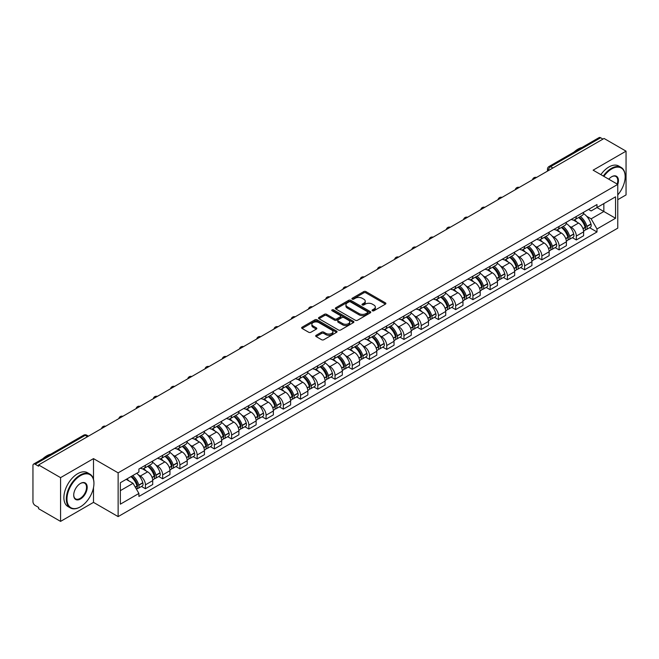 <?xml version="1.0" encoding="UTF-8"?>
<svg xmlns="http://www.w3.org/2000/svg" width="659" height="659" viewBox="0 0 659 659"><rect width="100%" height="100%" fill="white"/><g stroke="black" fill="none" stroke-linecap="round" stroke-linejoin="round"><path stroke-width="0.99" d="M372.401 310.776A1.071 0.618 0 0 0 373.917 310.776L385.441 304.128A1.532 0.881 0 0 0 385.894 303.502A1.532 0.881 0 0 0 385.441 302.876L365.918 291.599A1.532 0.881 0 0 0 363.752 291.599L352.227 298.255A1.071 0.618 0 0 0 351.914 298.692A1.071 0.618 0 0 0 352.227 299.128A1.071 0.618 0 0 0 353.743 299.128L355.234 298.272A4.91 2.834 0 0 1 362.178 298.272L363.809 299.211A4.91 2.834 0 0 1 365.243 301.212A4.91 2.834 0 0 1 363.809 303.214L362.318 304.079A1.071 0.618 0 0 0 361.997 304.516A1.071 0.618 0 0 0 362.318 304.952A1.071 0.618 0 0 0 363.834 304.952L365.325 304.096A4.91 2.834 0 0 1 372.261 304.096L373.892 305.035A4.91 2.834 0 0 1 375.325 307.036A4.91 2.834 0 0 1 373.892 309.038L372.401 309.903A1.071 0.618 0 0 0 372.088 310.34A1.071 0.618 0 0 0 372.401 310.776L372.401 309.903M316.139 335.307A1.532 0.881 0 0 0 315.694 335.933A1.532 0.881 0 0 0 316.139 336.56L321.617 339.723A1.532 0.881 0 0 0 323.783 339.723L336.584 332.334A1.532 0.881 0 0 0 337.037 331.708A1.532 0.881 0 0 0 336.584 331.082L317.061 319.813A1.532 0.881 0 0 0 314.895 319.813L302.094 327.202A1.532 0.881 0 0 0 301.649 327.828A1.532 0.881 0 0 0 302.094 328.454L308.709 332.268A1.532 0.881 0 0 0 310.883 332.268L316.361 329.105A1.532 0.881 0 0 0 316.806 328.479A1.532 0.881 0 0 0 316.361 327.853L313.074 325.958A4.102 2.372 0 0 1 311.872 324.286A4.102 2.372 0 0 1 314.409 322.094A4.102 2.372 0 0 1 318.882 322.613L331.732 330.035A4.102 2.372 0 0 1 332.935 331.708A4.102 2.372 0 0 1 330.398 333.891A4.102 2.372 0 0 1 325.925 333.38L323.783 332.144A1.532 0.881 0 0 0 321.617 332.144L316.139 335.307L316.139 336.56M118.134 472.849L93.496 458.623L60.57 477.635L38.584 464.941L604.064 138.464L626.05 151.158L593.125 170.17L617.763 184.388L118.134 472.849L118.134 516.607L617.763 228.154L617.763 184.388A9.531 5.503 -60 0 0 611.684 176.736L611.684 176.736A9.531 5.503 -60 0 0 608.759 179.199M355.349 320.249A1.532 0.881 0 0 0 357.516 320.249L370.317 312.86A1.532 0.881 0 0 0 370.762 312.234A1.532 0.881 0 0 0 370.317 311.608L350.794 300.339A1.532 0.881 0 0 0 348.619 300.339L335.826 307.728A1.532 0.881 0 0 0 335.373 308.354A1.532 0.881 0 0 0 335.826 308.98L355.349 320.249M332.515 311.007A1.071 0.618 0 0 1 333.602 311.163L333.602 309.887L353.446 321.345A1.532 0.881 0 0 1 353.899 321.971A1.532 0.881 0 0 1 353.446 322.597L340.654 329.986A1.532 0.881 0 0 1 338.479 329.986L318.964 318.717L318.964 317.465A1.532 0.881 0 0 0 318.511 318.091A1.532 0.881 0 0 0 318.964 318.717M318.964 317.465L324.434 314.302A1.532 0.881 0 0 1 326.609 314.302L334.525 318.874A1.532 0.881 0 0 0 336.691 318.874L340.324 316.773A1.532 0.881 0 0 0 340.777 316.147A1.532 0.881 0 0 0 340.324 315.521L332.087 310.76A1.071 0.618 0 0 1 331.765 310.323A1.071 0.618 0 0 1 332.433 309.755A1.071 0.618 0 0 1 333.602 309.887M60.57 477.635L60.57 521.393L38.584 508.699L38.584 507.422L35.158 505.445A3.122 1.804 -120 0 1 32.95 501.623L32.95 465.509A3.122 1.804 -120 0 1 33.601 464.084L83.652 435.187A3.122 1.804 60 0 1 85.209 435.344L35.158 464.241A3.122 1.804 -120 0 0 33.601 464.084M617.763 199.702L626.05 194.916L626.05 151.158M60.57 521.393L93.496 502.38L118.134 516.607M38.584 464.941L38.584 466.218L35.158 464.241M552.909 167.996L550.586 166.661A3.122 1.804 60 0 0 549.021 166.505L599.072 137.607A3.122 1.804 60 0 1 600.637 137.764L550.586 166.661A3.122 1.804 120 0 0 548.379 170.483L548.379 170.615M602.96 139.098L600.637 137.764M576.328 216.482A7.191 4.152 60 0 1 574.846 219.702L582.136 215.493A7.191 4.152 -120 0 0 583.619 212.272M569.409 226.194L571.246 227.256A7.191 4.152 60 0 1 576.328 236.062L583.619 231.853A7.191 4.152 -120 0 0 578.536 223.047L573.322 220.032M583.619 231.853L583.619 235.741L576.328 239.95L572.374 237.668M574.846 219.702A7.191 4.152 60 0 1 571.304 219.381M576.328 236.062L576.328 239.95M559.096 226.432A7.191 4.152 60 0 1 557.605 229.653L564.895 225.444A7.191 4.152 -120 0 0 566.386 222.223M555.142 247.619L559.096 249.901L566.386 245.692L566.386 241.804A7.191 4.152 -120 0 0 561.303 232.998L556.081 229.983M557.605 229.653A7.191 4.152 60 0 1 554.071 229.332M552.176 236.144L554.013 237.207A7.191 4.152 60 0 1 559.096 246.013L559.096 249.901M541.855 236.383A7.191 4.152 60 0 1 540.372 239.604L547.662 235.395A7.191 4.152 -120 0 0 549.153 232.174M537.901 257.57L541.855 259.852L549.153 255.643L549.153 251.754A7.191 4.152 -120 0 0 544.07 242.949L538.848 239.934M540.372 239.604A7.191 4.152 60 0 1 536.83 239.283M534.935 246.104L536.772 247.158A7.191 4.152 60 0 1 541.855 255.964L541.855 259.852M524.622 246.334A7.191 4.152 60 0 1 523.131 249.555L530.429 245.346A7.191 4.152 -120 0 0 531.912 242.125M520.668 267.521L524.622 269.803L531.912 265.593L531.912 261.705A7.191 4.152 -120 0 0 526.829 252.899L521.615 249.893M523.131 249.555A7.191 4.152 60 0 1 519.597 249.234M517.702 256.054L519.539 257.109A7.191 4.152 60 0 1 524.622 265.915L524.622 269.803M507.389 256.285A7.191 4.152 60 0 1 505.898 259.506L513.188 255.297A7.191 4.152 -120 0 0 514.679 252.076M503.435 277.472L507.389 279.754L514.679 275.544L514.679 271.656A7.191 4.152 -120 0 0 509.596 262.85L504.374 259.844M505.898 259.506A7.191 4.152 60 0 1 502.356 259.185M500.461 266.005L502.306 267.06A7.191 4.152 60 0 1 507.389 275.866L507.389 279.754M490.148 266.236A7.191 4.152 60 0 1 488.665 269.457L495.955 265.248A7.191 4.152 -120 0 0 497.438 262.027M486.194 287.423L490.148 289.713L497.438 285.495L497.438 281.607A7.191 4.152 -120 0 0 492.355 272.801L487.141 269.795M488.665 269.457A7.191 4.152 60 0 1 485.123 269.136M483.228 275.956L485.065 277.011A7.191 4.152 60 0 1 490.148 285.817L490.148 289.713M472.915 276.187A7.191 4.152 60 0 1 471.424 279.408L478.714 275.198A7.191 4.152 -120 0 0 480.205 271.978M468.961 297.374L472.915 299.664L480.205 295.446L480.205 291.558A7.191 4.152 -120 0 0 475.123 282.752L469.9 279.745M471.424 279.408A7.191 4.152 60 0 1 467.89 279.087M465.995 285.907L467.832 286.97A7.191 4.152 60 0 1 472.915 295.767L472.915 299.664M455.674 286.138A7.191 4.152 60 0 1 454.191 289.367L461.481 285.149A7.191 4.152 -120 0 0 462.972 281.928M451.72 307.325L455.674 309.615L462.972 305.405L462.972 301.509A7.191 4.152 -120 0 0 457.89 292.703L452.667 289.696M454.191 289.367A7.191 4.152 60 0 1 450.649 289.037M448.754 295.858L450.591 296.921A7.191 4.152 60 0 1 455.674 305.718L455.674 309.615M438.441 296.089A7.191 4.152 60 0 1 436.95 299.318L444.248 295.1A7.191 4.152 -120 0 0 445.731 291.879M434.487 317.276L438.441 319.566L445.731 315.356L445.731 311.46A7.191 4.152 -120 0 0 440.649 302.662L435.434 299.647M436.95 299.318A7.191 4.152 60 0 1 433.416 298.988M431.521 305.809L433.358 306.872A7.191 4.152 60 0 1 438.441 315.669L438.441 319.566M421.208 306.04A7.191 4.152 60 0 1 419.717 309.269L427.007 305.059A7.191 4.152 -120 0 0 428.498 301.83M417.254 327.235L421.208 329.516L428.498 325.307L428.498 321.411A7.191 4.152 -120 0 0 423.416 312.613L418.193 309.598M419.717 309.269A7.191 4.152 60 0 1 416.175 308.939M414.28 315.76L416.126 316.822A7.191 4.152 60 0 1 421.208 325.62L421.208 329.516M403.967 315.99A7.191 4.152 60 0 1 402.484 319.22L409.774 315.01A7.191 4.152 -120 0 0 411.257 311.781M400.013 337.186L403.967 339.467L411.257 335.258L411.257 331.362A7.191 4.152 -120 0 0 406.175 322.564L400.96 319.549M402.484 319.22A7.191 4.152 60 0 1 398.942 318.89M397.048 325.711L398.884 326.773A7.191 4.152 60 0 1 403.967 335.571L403.967 339.467M386.734 325.941A7.191 4.152 60 0 1 385.243 329.171L392.533 324.961A7.191 4.152 -120 0 0 394.024 321.732M382.78 347.136L386.734 349.418L394.024 345.209L394.024 341.313A7.191 4.152 -120 0 0 388.942 332.515L383.719 329.5M385.243 329.171A7.191 4.152 60 0 1 381.709 328.841M379.815 335.662L381.652 336.724A7.191 4.152 60 0 1 386.734 345.522L386.734 349.418M369.493 335.892A7.191 4.152 60 0 1 368.01 339.121L375.3 334.912A7.191 4.152 -120 0 0 376.791 331.683M365.539 357.087L369.493 359.369L376.791 355.16L376.791 351.263A7.191 4.152 -120 0 0 371.709 342.466L366.486 339.451M368.01 339.121A7.191 4.152 60 0 1 364.468 338.792M362.574 345.613L364.411 346.675A7.191 4.152 60 0 1 369.493 355.473L369.493 359.369M352.26 345.843A7.191 4.152 60 0 1 350.769 349.072L358.068 344.863A7.191 4.152 -120 0 0 359.55 341.634M348.306 367.038L352.26 369.32L359.55 365.111L359.55 361.214A7.191 4.152 -120 0 0 354.468 352.417L349.254 349.402M350.769 349.072A7.191 4.152 60 0 1 347.235 348.743M345.341 355.563L347.178 356.626A7.191 4.152 60 0 1 352.26 365.424L352.26 369.32M335.027 355.794A7.191 4.152 60 0 1 333.536 359.023L340.827 354.814A7.191 4.152 -120 0 0 342.318 351.585M331.073 376.989L335.027 379.271L342.318 375.062L342.318 371.165A7.191 4.152 -120 0 0 337.235 362.368L332.012 359.353M333.536 359.023A7.191 4.152 60 0 1 329.994 358.694M328.1 365.514L329.945 366.577A7.191 4.152 60 0 1 335.027 375.375L335.027 379.271M317.786 365.745A7.191 4.152 60 0 1 316.304 368.974L323.594 364.765A7.191 4.152 -120 0 0 325.076 361.536M313.832 386.94L317.786 389.222L325.076 385.013L325.076 381.116A7.191 4.152 -120 0 0 319.994 372.319L314.78 369.304M316.304 368.974A7.191 4.152 60 0 1 312.761 368.645M310.867 375.465L312.704 376.528A7.191 4.152 60 0 1 317.786 385.334L317.786 389.222M300.553 375.696A7.191 4.152 60 0 1 299.062 378.925L306.353 374.716A7.191 4.152 -120 0 0 307.844 371.487M296.599 396.891L300.553 399.173L307.844 394.963L307.844 391.067A7.191 4.152 -120 0 0 302.761 382.269L297.538 379.254M299.062 378.925A7.191 4.152 60 0 1 295.529 378.596M293.634 385.416L295.471 386.479A7.191 4.152 60 0 1 300.553 395.285L300.553 399.173M283.312 385.647A7.191 4.152 60 0 1 281.83 388.876L289.12 384.667A7.191 4.152 -120 0 0 290.611 381.437M279.358 406.842L283.312 409.124L290.611 404.914L290.611 401.018A7.191 4.152 -120 0 0 285.528 392.22L280.306 389.205M281.83 388.876A7.191 4.152 60 0 1 278.287 388.555M276.393 395.367L278.23 396.43A7.191 4.152 60 0 1 283.312 405.236L283.312 409.124M266.079 395.598A7.191 4.152 60 0 1 264.589 398.827L271.887 394.617A7.191 4.152 -120 0 0 273.37 391.388M262.125 416.793L266.079 419.075L273.37 414.865L273.37 410.977A7.191 4.152 -120 0 0 268.287 402.171L263.073 399.156M264.589 398.827A7.191 4.152 60 0 1 261.055 398.506M259.16 405.318L260.997 406.381A7.191 4.152 60 0 1 266.079 415.186L266.079 419.075M248.847 405.549A7.191 4.152 60 0 1 247.356 408.778L254.646 404.568A7.191 4.152 -120 0 0 256.137 401.339M244.893 426.744L248.847 429.025L256.137 424.816L256.137 420.928A7.191 4.152 -120 0 0 251.054 412.122L245.832 409.107M247.356 408.778A7.191 4.152 60 0 1 243.814 408.456M241.919 415.269L243.764 416.331A7.191 4.152 60 0 1 248.847 425.137L248.847 429.025M231.606 415.499A7.191 4.152 60 0 1 230.123 418.729L237.413 414.519A7.191 4.152 -120 0 0 238.896 411.29M227.652 436.695L231.606 438.976L238.896 434.767L238.896 430.879A7.191 4.152 -120 0 0 233.821 422.073L228.599 419.058M230.123 418.729A7.191 4.152 60 0 1 226.581 418.407M224.686 425.22L226.523 426.282A7.191 4.152 60 0 1 231.606 435.088L231.606 438.976M214.373 425.45A7.191 4.152 60 0 1 212.882 428.679L220.172 424.47A7.191 4.152 -120 0 0 221.663 421.241M210.419 446.645L214.373 448.927L221.663 444.718L221.663 440.83A7.191 4.152 -120 0 0 216.58 432.024L211.358 429.009M212.882 428.679A7.191 4.152 60 0 1 209.348 428.358M207.453 435.171L209.29 436.233A7.191 4.152 60 0 1 214.373 445.039L214.373 448.927M197.132 435.401A7.191 4.152 60 0 1 195.649 438.63L202.939 434.421A7.191 4.152 -120 0 0 204.43 431.192M193.178 456.596L197.132 458.878L204.43 454.669L204.43 450.781A7.191 4.152 -120 0 0 199.347 441.975L194.125 438.96M195.649 438.63A7.191 4.152 60 0 1 192.107 438.309M190.212 445.122L192.049 446.184A7.191 4.152 60 0 1 197.132 454.99L197.132 458.878M179.899 445.352A7.191 4.152 60 0 1 178.408 448.581L185.706 444.372A7.191 4.152 -120 0 0 187.189 441.143M175.945 466.547L179.899 468.829L187.189 464.62L187.189 460.732A7.191 4.152 -120 0 0 182.106 451.926L176.892 448.911M178.408 448.581A7.191 4.152 60 0 1 174.874 448.26M172.979 455.072L174.816 456.135A7.191 4.152 60 0 1 179.899 464.941L179.899 468.829M162.666 455.303A7.191 4.152 60 0 1 161.175 458.532L168.465 454.323A7.191 4.152 -120 0 0 169.956 451.094M158.712 476.498L162.666 478.78L169.956 474.571L169.956 470.683A7.191 4.152 -120 0 0 164.874 461.877L159.651 458.862M161.175 458.532A7.191 4.152 60 0 1 157.633 458.211M155.738 465.023L157.583 466.086A7.191 4.152 60 0 1 162.666 474.892L162.666 478.78M145.425 465.254A7.191 4.152 60 0 1 143.942 468.483L151.232 464.274A7.191 4.152 -120 0 0 152.715 461.045M141.471 486.449L145.425 488.731L152.715 484.522L152.715 480.633A7.191 4.152 -120 0 0 147.641 471.828L142.418 468.813M143.942 468.483A7.191 4.152 60 0 1 140.4 468.162M138.505 474.974L140.342 476.037A7.191 4.152 60 0 1 145.425 484.843L145.425 488.731M588.536 209.43L591.139 210.929L615.555 196.827L603.842 203.59L603.842 211.506L591.139 218.837L586.642 216.243M120.35 490.65L133.052 483.311L138.909 493.451L120.35 504.168L120.35 482.734L138.909 472.017L138.909 469.019L596.988 204.545L596.988 207.544L615.555 218.261L596.988 228.978L591.139 218.837M615.555 196.827L615.555 218.261M138.909 493.451L138.909 496.449L596.988 231.976L596.988 228.978M93.496 458.623L93.496 479.307M93.496 487.644L93.496 502.38M133.052 483.311L126.198 479.357M589.616 227.717L596.988 231.976M372.829 310.933L373.892 310.315A4.91 2.834 0 0 0 375.325 308.313L375.325 307.036M365.243 301.212L365.243 302.489A4.91 2.834 0 0 1 363.809 304.491L362.747 305.109M385.441 302.876L385.441 304.128L365.918 292.876A1.532 0.881 0 0 0 363.752 292.876L352.656 299.285M370.292 312.868L350.794 301.616A1.532 0.881 0 0 0 348.619 301.616L335.843 308.989L335.826 307.728M367.598 312.671A1.071 0.618 0 0 0 367.92 312.234A1.071 0.618 0 0 0 367.598 311.798L350.464 301.904A1.071 0.618 0 0 0 348.949 301.904L347.375 302.81A4.91 2.834 0 0 0 345.934 304.812A4.91 2.834 0 0 0 347.375 306.814L359.089 313.577A4.91 2.834 0 0 0 366.025 313.577L367.598 312.671L367.598 313.948A1.071 0.618 0 0 0 367.92 313.511L367.92 312.234M345.934 304.812L345.934 306.089A4.91 2.834 0 0 0 347.375 308.091L347.375 306.814M367.598 313.948L366.025 314.854A4.91 2.834 0 0 1 359.089 314.854L347.375 308.091M318.981 318.725L324.434 315.579L324.434 314.302M340.777 316.147L340.777 317.424A1.532 0.881 0 0 1 340.324 318.05L336.691 320.142A1.532 0.881 0 0 1 334.525 320.142L326.609 315.579A1.532 0.881 0 0 0 324.434 315.579M333.602 311.163L353.43 322.605M342.738 323.61A4.102 2.372 0 0 0 347.211 324.129A4.102 2.372 0 0 0 349.74 321.938A4.102 2.372 0 0 0 348.545 320.266L344.014 317.646A1.532 0.881 0 0 0 341.848 317.646L338.207 319.747A1.532 0.881 0 0 0 337.762 320.373A1.532 0.881 0 0 0 338.207 320.999L342.738 323.61L342.738 324.887A4.102 2.372 0 0 0 347.211 325.406A4.102 2.372 0 0 0 349.74 323.215L349.74 321.938M337.762 320.373L337.762 321.65A1.532 0.881 0 0 0 338.207 322.276L338.207 320.999M342.738 324.887L338.207 322.276M332.935 331.708L332.935 332.984A4.102 2.372 0 0 1 330.398 335.167A4.102 2.372 0 0 1 325.925 334.657L323.783 333.421A1.532 0.881 0 0 0 321.617 333.421L316.163 336.568M311.872 324.286L311.872 325.562A4.102 2.372 0 0 0 313.074 327.235L313.074 325.958M316.336 329.121L313.074 327.235M336.584 331.082L336.584 332.334L317.061 321.09A1.532 0.881 0 0 0 314.895 321.09L302.119 328.462L302.094 327.202M579.047 217.281A9.844 5.684 60 0 1 579.096 217.305A9.844 5.684 60 0 1 585.571 226.144L585.629 226.342A1.911 1.104 60 0 1 585.324 227.849A1.911 1.104 60 0 1 585.283 227.874M578.61 217.528A11.878 6.854 60 0 1 585.134 227.322L585.2 227.528A3.946 2.282 60 0 1 584.574 230.625L583.594 231.194M585.25 229.752A3.946 2.282 -120 0 0 586.337 229.604A3.946 2.282 -120 0 0 586.963 226.507L586.905 226.309A11.878 6.854 -120 0 0 580.381 216.506M583.47 213.532A11.878 6.854 60 0 1 590.942 223.978L590.999 224.184A3.946 2.282 60 0 1 590.373 227.281L586.337 229.604M574.566 219.842A11.878 6.854 60 0 1 577.045 222.182M582.82 222.198L584.327 223.072M561.806 227.231A9.844 5.684 60 0 1 561.855 227.256A9.844 5.684 60 0 1 568.33 236.095L568.396 236.293A1.911 1.104 60 0 1 568.091 237.8A1.911 1.104 60 0 1 568.05 237.825M561.377 227.479A11.878 6.854 60 0 1 567.901 237.281L567.959 237.479A3.946 2.282 60 0 1 567.333 240.576L566.353 241.145M568.009 239.703A3.946 2.282 -120 0 0 569.104 239.555A3.946 2.282 -120 0 0 569.73 236.457L569.673 236.26A11.878 6.854 -120 0 0 563.14 226.457M566.238 223.483A11.878 6.854 60 0 1 573.701 233.929L573.758 234.134A3.946 2.282 60 0 1 573.141 237.232L569.104 239.555M557.325 229.793A11.878 6.854 60 0 1 559.804 232.133M565.579 232.149L567.094 233.022M544.573 237.182A9.844 5.684 60 0 1 544.622 237.207A9.844 5.684 60 0 1 551.097 246.046L551.155 246.244A1.911 1.104 60 0 1 550.85 247.751A1.911 1.104 60 0 1 550.809 247.776M544.136 237.429A11.878 6.854 60 0 1 550.669 247.232L550.726 247.43A3.946 2.282 60 0 1 550.1 250.527L549.12 251.095M550.776 249.654A3.946 2.282 -120 0 0 551.871 249.506A3.946 2.282 -120 0 0 552.489 246.408L552.431 246.211A11.878 6.854 -120 0 0 545.907 236.408M549.005 233.434A11.878 6.854 60 0 1 556.468 243.879L556.525 244.085A3.946 2.282 60 0 1 555.899 247.183L551.871 249.506M540.092 239.744A11.878 6.854 60 0 1 542.571 242.084M548.346 242.1L549.861 242.973M527.332 247.133A9.844 5.684 60 0 1 527.381 247.158A9.844 5.684 60 0 1 533.864 255.997L533.922 256.203A1.911 1.104 60 0 1 533.617 257.702A1.911 1.104 60 0 1 533.576 257.727M526.903 247.38A11.878 6.854 60 0 1 533.428 257.183L533.485 257.381A3.946 2.282 60 0 1 532.867 260.478L531.887 261.046M533.543 259.605A3.946 2.282 -120 0 0 534.63 259.465A3.946 2.282 -120 0 0 535.256 256.359L535.199 256.162A11.878 6.854 -120 0 0 528.675 246.359M531.764 243.385A11.878 6.854 60 0 1 539.227 253.83L539.293 254.036A3.946 2.282 60 0 1 538.667 257.134L534.63 259.465M522.851 249.695A11.878 6.854 60 0 1 525.33 252.035M531.105 252.051L532.62 252.924M510.099 257.084A9.844 5.684 60 0 1 510.148 257.109A9.844 5.684 60 0 1 516.623 265.948L516.681 266.154A1.911 1.104 60 0 1 516.384 267.653A1.911 1.104 60 0 1 516.335 267.678M509.671 257.331A11.878 6.854 60 0 1 516.195 267.134L516.252 267.332A3.946 2.282 60 0 1 515.626 270.429L514.646 270.997M516.302 269.564A3.946 2.282 -120 0 0 517.397 269.416A3.946 2.282 -120 0 0 518.023 266.31L517.966 266.112A11.878 6.854 -120 0 0 511.433 256.31M514.531 253.336A11.878 6.854 60 0 1 521.994 263.781L522.052 263.987A3.946 2.282 60 0 1 521.426 267.084L517.397 269.416M505.618 259.646A11.878 6.854 60 0 1 508.097 261.985M513.872 262.002L515.387 262.875M492.866 267.035A9.844 5.684 60 0 1 492.916 267.06A9.844 5.684 60 0 1 499.39 275.899L499.448 276.105A1.911 1.104 60 0 1 499.143 277.604A1.911 1.104 60 0 1 499.102 277.628M492.43 267.282A11.878 6.854 60 0 1 498.962 277.085L499.02 277.282A3.946 2.282 60 0 1 498.393 280.38L497.413 280.948M499.069 279.515A3.946 2.282 -120 0 0 500.156 279.367A3.946 2.282 -120 0 0 500.782 276.269L500.725 276.063A11.878 6.854 -120 0 0 494.201 266.261M497.29 263.287A11.878 6.854 60 0 1 504.761 273.732L504.819 273.938A3.946 2.282 60 0 1 504.193 277.035L500.156 279.367M488.385 269.597A11.878 6.854 60 0 1 490.864 271.936M496.639 271.953L498.146 272.834M617.763 194.907A19.062 11.005 120 0 0 625.169 176.736A19.062 11.005 120 0 0 611.684 168.951A19.062 11.005 120 0 0 603.858 176.365M603.29 176.035A19.531 11.277 -60 0 1 611.354 168.383A19.531 11.277 -60 0 1 621.124 167.411A19.531 11.277 -60 0 1 625.169 176.357A19.531 11.277 -60 0 1 625.169 176.546M617.178 184.05A9.061 5.231 120 0 0 615.885 176.48A9.061 5.231 120 0 0 611.519 176.834M574.038 152.064A19.531 11.277 -60 0 1 577.984 149.115A19.531 11.277 -60 0 1 581.938 147.501M600.86 174.635A19.531 11.277 -60 0 1 608.924 166.974A19.531 11.277 -60 0 1 618.694 166.01L621.124 167.411M80.126 506.977L80.464 506.787A19.062 11.005 120 0 0 93.94 483.434A19.062 11.005 120 0 0 80.464 475.658A19.062 11.005 120 0 0 66.979 499.003A19.062 11.005 120 0 0 80.464 506.787L80.126 506.977A19.531 11.277 -60 0 1 70.365 507.941A19.531 11.277 -60 0 1 67.366 492.289A19.531 11.277 -60 0 1 80.126 475.081A19.531 11.277 -60 0 1 89.896 474.118A19.531 11.277 -60 0 1 93.94 483.055A19.531 11.277 -60 0 1 93.94 483.245M80.456 483.434L80.464 483.434A9.531 5.503 -60 0 1 87.202 487.331A9.531 5.503 -60 0 1 80.464 499.003A9.531 5.503 -60 0 1 73.717 495.115A9.531 5.503 -60 0 1 80.456 483.434A9.531 5.503 -60 0 1 80.464 483.434M73.726 494.917A9.061 5.231 120 0 0 75.596 498.879A9.061 5.231 120 0 0 80.126 498.426A9.061 5.231 120 0 0 86.049 490.444A9.061 5.231 120 0 0 84.657 483.179A9.061 5.231 120 0 0 80.291 483.541M42.81 458.763A19.531 11.277 -60 0 1 46.764 455.814A19.531 11.277 -60 0 1 50.71 454.199M70.365 507.941L67.935 506.54A19.531 11.277 -60 0 1 64.936 490.889A19.531 11.277 -60 0 1 77.696 473.681A19.531 11.277 -60 0 1 87.466 472.709L89.896 474.118M475.625 276.986A9.844 5.684 60 0 1 475.674 277.011A9.844 5.684 60 0 1 482.149 285.849L482.215 286.055A1.911 1.104 60 0 1 481.91 287.555A1.911 1.104 60 0 1 481.869 287.579M475.197 277.233A11.878 6.854 60 0 1 481.721 287.036L481.778 287.233A3.946 2.282 60 0 1 481.152 290.339L480.172 290.899M481.828 289.466A3.946 2.282 -120 0 0 482.923 289.317A3.946 2.282 -120 0 0 483.549 286.22L483.492 286.014A11.878 6.854 -120 0 0 476.959 276.212M480.057 273.238A11.878 6.854 60 0 1 487.52 283.683L487.578 283.889A3.946 2.282 60 0 1 486.96 286.986L482.923 289.317M471.144 279.548A11.878 6.854 60 0 1 473.623 281.887M479.398 281.904L480.913 282.785M458.392 286.937A9.844 5.684 60 0 1 458.442 286.97A9.844 5.684 60 0 1 464.916 295.8L464.974 296.006A1.911 1.104 60 0 1 464.669 297.506A1.911 1.104 60 0 1 464.628 297.53M457.956 287.184A11.878 6.854 60 0 1 464.488 296.987L464.546 297.184A3.946 2.282 60 0 1 463.92 300.29L462.939 300.85M464.595 299.417A3.946 2.282 -120 0 0 465.691 299.268A3.946 2.282 -120 0 0 466.308 296.171L466.251 295.965A11.878 6.854 -120 0 0 459.727 286.163M462.824 283.189A11.878 6.854 60 0 1 470.287 293.634L470.345 293.84A3.946 2.282 60 0 1 469.719 296.937L465.691 299.268M453.911 289.499A11.878 6.854 60 0 1 456.39 291.838M462.165 291.855L463.681 292.736M441.151 296.888A9.844 5.684 60 0 1 441.201 296.921A9.844 5.684 60 0 1 447.683 305.751L447.741 305.957A1.911 1.104 60 0 1 447.436 307.456A1.911 1.104 60 0 1 447.395 307.481M440.723 297.135A11.878 6.854 60 0 1 447.247 306.937L447.304 307.143A3.946 2.282 60 0 1 446.687 310.241L445.706 310.801M447.362 309.368A3.946 2.282 -120 0 0 448.449 309.219A3.946 2.282 -120 0 0 449.076 306.122L449.018 305.916A11.878 6.854 -120 0 0 442.494 296.113M445.583 293.14A11.878 6.854 60 0 1 453.046 303.585L453.112 303.791A3.946 2.282 60 0 1 452.486 306.888L448.449 309.219M436.67 299.45A11.878 6.854 60 0 1 439.149 301.797M444.924 301.814L446.44 302.687M423.918 306.839A9.844 5.684 60 0 1 423.968 306.872A9.844 5.684 60 0 1 430.442 315.702L430.5 315.908A1.911 1.104 60 0 1 430.203 317.407A1.911 1.104 60 0 1 430.154 317.432M423.49 307.086A11.878 6.854 60 0 1 430.014 316.888L430.072 317.094A3.946 2.282 60 0 1 429.446 320.192L428.465 320.752M430.121 319.318A3.946 2.282 -120 0 0 431.217 319.17A3.946 2.282 -120 0 0 431.843 316.073L431.785 315.867A11.878 6.854 -120 0 0 425.253 306.064M428.35 303.091A11.878 6.854 60 0 1 435.813 313.536L435.871 313.742A3.946 2.282 60 0 1 435.245 316.839L431.217 319.17M419.437 309.401A11.878 6.854 60 0 1 421.917 311.748M427.691 311.765L429.207 312.638M406.685 316.79A9.844 5.684 60 0 1 406.735 316.822A9.844 5.684 60 0 1 413.209 325.653L413.267 325.859A1.911 1.104 60 0 1 412.962 327.358A1.911 1.104 60 0 1 412.921 327.383M406.249 317.037A11.878 6.854 60 0 1 412.781 326.839L412.839 327.045A3.946 2.282 60 0 1 412.213 330.143L411.232 330.703M412.888 329.269A3.946 2.282 -120 0 0 413.976 329.121A3.946 2.282 -120 0 0 414.602 326.024L414.544 325.818A11.878 6.854 -120 0 0 408.02 316.015M411.109 313.041A11.878 6.854 60 0 1 418.58 323.487L418.638 323.693A3.946 2.282 60 0 1 418.012 326.79L413.976 329.121M402.204 319.351A11.878 6.854 60 0 1 404.684 321.699M410.458 321.716L411.966 322.589M389.444 326.74A9.844 5.684 60 0 1 389.494 326.773A9.844 5.684 60 0 1 395.968 335.604L396.034 335.81A1.911 1.104 60 0 1 395.729 337.309A1.911 1.104 60 0 1 395.688 337.334M389.016 326.988A11.878 6.854 60 0 1 395.54 336.79L395.598 336.996A3.946 2.282 60 0 1 394.972 340.093L393.991 340.654M395.647 339.22A3.946 2.282 -120 0 0 396.743 339.072A3.946 2.282 -120 0 0 397.369 335.975L397.311 335.769A11.878 6.854 -120 0 0 390.779 325.966M393.876 322.992A11.878 6.854 60 0 1 401.339 333.438L401.397 333.643A3.946 2.282 60 0 1 400.779 336.741L396.743 339.072M384.963 329.302A11.878 6.854 60 0 1 387.443 331.65M393.217 331.666L394.733 332.54M372.211 336.691A9.844 5.684 60 0 1 372.261 336.724A9.844 5.684 60 0 1 378.736 345.555L378.793 345.761A1.911 1.104 60 0 1 378.488 347.26A1.911 1.104 60 0 1 378.447 347.285M371.775 336.938A11.878 6.854 60 0 1 378.307 346.741L378.365 346.947A3.946 2.282 60 0 1 377.739 350.044L376.759 350.604M378.414 349.171A3.946 2.282 -120 0 0 379.51 349.023A3.946 2.282 -120 0 0 380.128 345.926L380.07 345.72A11.878 6.854 -120 0 0 373.546 335.925M376.643 332.943A11.878 6.854 60 0 1 384.106 343.388L384.164 343.594A3.946 2.282 60 0 1 383.538 346.692L379.51 349.023M367.73 339.253A11.878 6.854 60 0 1 370.21 341.601M375.984 341.617L377.5 342.491M354.97 346.642A9.844 5.684 60 0 1 355.02 346.675A9.844 5.684 60 0 1 361.503 355.506L361.56 355.712A1.911 1.104 60 0 1 361.256 357.211A1.911 1.104 60 0 1 361.214 357.236M354.542 346.889A11.878 6.854 60 0 1 361.066 356.692L361.124 356.898A3.946 2.282 60 0 1 360.506 359.995L359.526 360.564M361.181 359.122A3.946 2.282 -120 0 0 362.269 358.974A3.946 2.282 -120 0 0 362.895 355.876L362.837 355.671A11.878 6.854 -120 0 0 356.313 345.876M359.402 342.894A11.878 6.854 60 0 1 366.865 353.339L366.931 353.545A3.946 2.282 60 0 1 366.305 356.643L362.269 358.974M350.489 349.212A11.878 6.854 60 0 1 352.969 351.552M358.743 351.568L360.259 352.441M337.738 356.593A9.844 5.684 60 0 1 337.787 356.626A9.844 5.684 60 0 1 344.262 365.457L344.319 365.663A1.911 1.104 60 0 1 344.023 367.162A1.911 1.104 60 0 1 343.973 367.187M337.309 356.849A11.878 6.854 60 0 1 343.833 366.643L343.891 366.849A3.946 2.282 60 0 1 343.265 369.946L342.285 370.515M343.94 369.073A3.946 2.282 -120 0 0 345.036 368.925A3.946 2.282 -120 0 0 345.662 365.827L345.604 365.621A11.878 6.854 -120 0 0 339.072 355.827M342.169 352.845A11.878 6.854 60 0 1 349.632 363.29L349.69 363.496A3.946 2.282 60 0 1 349.064 366.593L345.036 368.925M333.256 359.163A11.878 6.854 60 0 1 335.736 361.503M341.51 361.519L343.026 362.392M320.505 366.544A9.844 5.684 60 0 1 320.554 366.577A9.844 5.684 60 0 1 327.029 375.408L327.086 375.614A1.911 1.104 60 0 1 326.782 377.113A1.911 1.104 60 0 1 326.74 377.137M320.068 366.799A11.878 6.854 60 0 1 326.6 376.594L326.658 376.8A3.946 2.282 60 0 1 326.032 379.897L325.052 380.465M326.707 379.024A3.946 2.282 -120 0 0 327.803 378.876A3.946 2.282 -120 0 0 328.421 375.778L328.363 375.572A11.878 6.854 -120 0 0 321.839 365.778M324.928 362.796A11.878 6.854 60 0 1 332.4 373.241L332.457 373.447A3.946 2.282 60 0 1 331.831 376.544L327.803 378.876M316.023 369.114A11.878 6.854 60 0 1 318.503 371.454M324.277 371.47L325.785 372.343M303.264 376.495A9.844 5.684 60 0 1 303.313 376.528A9.844 5.684 60 0 1 309.788 385.358L309.854 385.564A1.911 1.104 60 0 1 309.549 387.064A1.911 1.104 60 0 1 309.508 387.088M302.835 376.75A11.878 6.854 60 0 1 309.359 386.545L309.417 386.751A3.946 2.282 60 0 1 308.791 389.848L307.811 390.416M309.466 388.975A3.946 2.282 -120 0 0 310.562 388.826A3.946 2.282 -120 0 0 311.188 385.729L311.13 385.523A11.878 6.854 -120 0 0 304.598 375.729M307.695 372.747A11.878 6.854 60 0 1 315.159 383.192L315.216 383.398A3.946 2.282 60 0 1 314.598 386.495L310.562 388.826M298.782 379.065A11.878 6.854 60 0 1 301.262 381.404M307.036 381.421L308.552 382.294M286.031 386.446A9.844 5.684 60 0 1 286.08 386.479A9.844 5.684 60 0 1 292.555 395.309L292.612 395.515A1.911 1.104 60 0 1 292.308 397.015A1.911 1.104 60 0 1 292.267 397.039M285.594 386.701A11.878 6.854 60 0 1 292.126 396.496L292.184 396.702A3.946 2.282 60 0 1 291.558 399.799L290.578 400.367M292.234 398.926A3.946 2.282 -120 0 0 293.329 398.777A3.946 2.282 -120 0 0 293.947 395.68L293.889 395.474A11.878 6.854 -120 0 0 287.365 385.68M290.462 382.698A11.878 6.854 60 0 1 297.926 393.151L297.983 393.349A3.946 2.282 60 0 1 297.357 396.446L293.329 398.777M281.55 389.016A11.878 6.854 60 0 1 284.029 391.355M289.803 391.372L291.319 392.245M268.79 396.397A9.844 5.684 60 0 1 268.839 396.43A9.844 5.684 60 0 1 275.322 405.26L275.38 405.466A1.911 1.104 60 0 1 275.075 406.965A1.911 1.104 60 0 1 275.034 406.99M268.361 396.652A11.878 6.854 60 0 1 274.885 406.446L274.943 406.652A3.946 2.282 60 0 1 274.325 409.75L273.345 410.318M275.001 408.877A3.946 2.282 -120 0 0 276.088 408.728A3.946 2.282 -120 0 0 276.714 405.631L276.656 405.425A11.878 6.854 -120 0 0 270.132 395.631M273.221 392.649A11.878 6.854 60 0 1 280.685 403.102L280.75 403.3A3.946 2.282 60 0 1 280.124 406.397L276.088 408.728M264.308 398.967A11.878 6.854 60 0 1 266.788 401.306M272.562 401.323L274.078 402.196M251.557 406.356A9.844 5.684 60 0 1 251.606 406.381A9.844 5.684 60 0 1 258.081 415.211L258.139 415.417A1.911 1.104 60 0 1 257.842 416.925A1.911 1.104 60 0 1 257.793 416.941M251.128 406.603A11.878 6.854 60 0 1 257.653 416.397L257.71 416.603A3.946 2.282 60 0 1 257.084 419.701L256.104 420.269M257.76 418.827A3.946 2.282 -120 0 0 258.855 418.679A3.946 2.282 -120 0 0 259.481 415.582L259.424 415.376A11.878 6.854 -120 0 0 252.891 405.582M255.989 402.6A11.878 6.854 60 0 1 263.452 413.053L263.509 413.251A3.946 2.282 60 0 1 262.883 416.348L258.855 418.679M247.076 408.918A11.878 6.854 60 0 1 249.555 411.257M255.33 411.274L256.845 412.147M234.324 416.307A9.844 5.684 60 0 1 234.373 416.331A9.844 5.684 60 0 1 240.848 425.162L240.906 425.368A1.911 1.104 60 0 1 240.601 426.875A1.911 1.104 60 0 1 240.56 426.892M233.887 416.554A11.878 6.854 60 0 1 240.42 426.348L240.477 426.554A3.946 2.282 60 0 1 239.851 429.652L238.871 430.22M240.527 428.778A3.946 2.282 -120 0 0 241.622 428.63A3.946 2.282 -120 0 0 242.24 425.533L242.183 425.327A11.878 6.854 -120 0 0 235.658 415.532M238.747 412.55A11.878 6.854 60 0 1 246.219 423.004L246.277 423.202A3.946 2.282 60 0 1 245.65 426.299L241.622 428.63M229.843 418.869A11.878 6.854 60 0 1 232.322 421.208M238.097 421.225L239.604 422.098M217.083 426.258A9.844 5.684 60 0 1 217.132 426.282A9.844 5.684 60 0 1 223.607 435.113L223.673 435.319A1.911 1.104 60 0 1 223.368 436.826A1.911 1.104 60 0 1 223.327 436.843M216.654 426.505A11.878 6.854 60 0 1 223.179 436.299L223.236 436.505A3.946 2.282 60 0 1 222.61 439.602L221.63 440.171M223.286 438.729A3.946 2.282 -120 0 0 224.381 438.581A3.946 2.282 -120 0 0 225.007 435.484L224.95 435.278A11.878 6.854 -120 0 0 218.417 425.483M221.515 422.501A11.878 6.854 60 0 1 228.978 432.955L229.035 433.152A3.946 2.282 60 0 1 228.418 436.258L224.381 438.581M212.602 428.82A11.878 6.854 60 0 1 215.081 431.159M220.856 431.175L222.371 432.049M199.85 436.209A9.844 5.684 60 0 1 199.899 436.233A9.844 5.684 60 0 1 206.374 445.064L206.432 445.27A1.911 1.104 60 0 1 206.127 446.777A1.911 1.104 60 0 1 206.086 446.794M199.413 436.456A11.878 6.854 60 0 1 205.946 446.25L206.003 446.456A3.946 2.282 60 0 1 205.377 449.553L204.397 450.122M206.053 448.68A3.946 2.282 -120 0 0 207.148 448.532A3.946 2.282 -120 0 0 207.766 445.435L207.709 445.229A11.878 6.854 -120 0 0 201.184 435.434M204.282 432.452A11.878 6.854 60 0 1 211.745 442.906L211.803 443.103A3.946 2.282 60 0 1 211.177 446.209L207.148 448.532M195.369 438.77A11.878 6.854 60 0 1 197.848 441.11M203.623 441.126L205.138 442M182.609 446.159A9.844 5.684 60 0 1 182.658 446.184A9.844 5.684 60 0 1 189.141 455.015L189.199 455.221A1.911 1.104 60 0 1 188.894 456.728A1.911 1.104 60 0 1 188.853 456.745M182.181 446.407A11.878 6.854 60 0 1 188.705 456.201L188.762 456.407A3.946 2.282 60 0 1 188.144 459.504L187.164 460.073M188.82 458.631A3.946 2.282 -120 0 0 189.907 458.483A3.946 2.282 -120 0 0 190.533 455.385L190.476 455.18A11.878 6.854 -120 0 0 183.952 445.385M187.041 442.411A11.878 6.854 60 0 1 194.504 452.857L194.57 453.062A3.946 2.282 60 0 1 193.944 456.16L189.907 458.483M178.128 448.721A11.878 6.854 60 0 1 180.607 451.061M186.382 451.077L187.897 451.95M165.376 456.11A9.844 5.684 60 0 1 165.425 456.135A9.844 5.684 60 0 1 171.9 464.966L171.958 465.172A1.911 1.104 60 0 1 171.661 466.679A1.911 1.104 60 0 1 171.612 466.696M164.948 456.358A11.878 6.854 60 0 1 171.472 466.152L171.529 466.358A3.946 2.282 60 0 1 170.903 469.455L169.923 470.024M171.579 468.582A3.946 2.282 -120 0 0 172.674 468.434A3.946 2.282 -120 0 0 173.301 465.336L173.243 465.13A11.878 6.854 -120 0 0 166.711 455.336M169.808 452.362A11.878 6.854 60 0 1 177.271 462.807L177.329 463.013A3.946 2.282 60 0 1 176.703 466.111L172.674 468.434M160.895 458.672A11.878 6.854 60 0 1 163.374 461.012M169.149 461.028L170.665 461.901M148.143 466.061A9.844 5.684 60 0 1 148.193 466.086A9.844 5.684 60 0 1 154.667 474.925L154.725 475.123A1.911 1.104 60 0 1 154.42 476.63A1.911 1.104 60 0 1 154.379 476.655M147.707 466.308A11.878 6.854 60 0 1 154.239 476.103L154.297 476.309A3.946 2.282 60 0 1 153.671 479.406L152.69 479.974M154.346 478.533A3.946 2.282 -120 0 0 155.442 478.385A3.946 2.282 -120 0 0 156.059 475.287L156.002 475.081A11.878 6.854 -120 0 0 149.478 465.287M152.567 462.313A11.878 6.854 60 0 1 160.038 472.758L160.096 472.964A3.946 2.282 60 0 1 159.47 476.062L155.442 478.385M143.662 468.623A11.878 6.854 60 0 1 146.141 470.963M151.916 470.979L153.423 471.852M131.429 476.333A9.844 5.684 60 0 1 137.426 484.876L137.492 485.073A1.911 1.104 60 0 1 137.187 486.581A1.911 1.104 60 0 1 137.146 486.606M130.935 476.622A11.878 6.854 60 0 1 136.998 486.054L137.056 486.26A3.946 2.282 60 0 1 136.512 489.308M137.105 488.484A3.946 2.282 -120 0 0 138.201 488.335A3.946 2.282 -120 0 0 138.827 485.238L138.769 485.04A11.878 6.854 -120 0 0 132.706 475.6M136.734 473.277A11.878 6.854 60 0 1 142.797 482.709L142.855 482.915A3.946 2.282 60 0 1 142.237 486.012L138.201 488.335M126.899 478.953A11.878 6.854 60 0 1 128.9 480.913M134.675 480.93L136.191 481.803M548.486 170.549L548.379 170.483A3.122 1.804 0 0 1 547.464 169.206L547.464 171.142M162.666 474.892L169.956 470.683M179.899 464.941L187.189 460.732M197.132 454.99L204.43 450.781M214.373 445.039L221.663 440.83M231.606 435.088L238.896 430.879M248.847 425.137L256.137 420.928M266.079 415.186L273.37 410.977M283.312 405.236L290.611 401.018M300.553 395.285L307.844 391.067M317.786 385.334L325.076 381.116M335.027 375.375L342.318 371.165M352.26 365.424L359.55 361.214M369.493 355.473L376.791 351.263M386.734 345.522L394.024 341.313M403.967 335.571L411.257 331.362M421.208 325.62L428.498 321.411M438.441 315.669L445.731 311.46M455.674 305.718L462.972 301.509M472.915 295.767L480.205 291.558M490.148 285.817L497.438 281.607M507.389 275.866L514.679 271.656M524.622 265.915L531.912 261.705M541.855 255.964L549.153 251.754M559.096 246.013L566.386 241.804M145.425 484.843L152.715 480.633M140.342 476.037L147.641 471.828M157.583 466.086L164.874 461.877M174.816 456.135L182.106 451.926M192.049 446.184L199.347 441.975M209.29 436.233L216.58 432.024M226.523 426.282L233.821 422.073M243.764 416.331L251.054 412.122M260.997 406.381L268.287 402.171M278.23 396.43L285.528 392.22M295.471 386.479L302.761 382.269M312.704 376.528L319.994 372.319M329.945 366.577L337.235 362.368M347.178 356.626L354.468 352.417M364.411 346.675L371.709 342.466M381.652 336.724L388.942 332.515M398.884 326.773L406.175 322.564M416.126 316.822L423.416 312.613M433.358 306.872L440.649 302.662M450.591 296.921L457.89 292.703M467.832 286.97L475.123 282.752M485.065 277.011L492.355 272.801M502.306 267.06L509.596 262.85M519.539 257.109L526.829 252.899M536.772 247.158L544.07 242.949M554.013 237.207L561.303 232.998M571.246 227.256L578.536 223.047M536.253 177.617A3.122 1.804 120 0 0 534.869 178.408M519.012 187.568A3.122 1.804 120 0 0 517.636 188.359M501.779 197.519A3.122 1.804 120 0 0 500.395 198.31M484.538 207.47A3.122 1.804 120 0 0 483.162 208.269M467.305 217.421A3.122 1.804 120 0 0 465.929 218.22M450.072 227.371A3.122 1.804 120 0 0 448.688 228.171M432.831 237.322A3.122 1.804 120 0 0 431.456 238.121M415.598 247.273A3.122 1.804 120 0 0 414.214 248.072M398.357 257.224A3.122 1.804 120 0 0 396.982 258.023M381.124 267.175A3.122 1.804 120 0 0 379.749 267.974M363.892 277.126A3.122 1.804 120 0 0 362.508 277.925M346.65 287.077A3.122 1.804 120 0 0 345.275 287.876M329.418 297.028A3.122 1.804 120 0 0 328.034 297.827M312.177 306.979A3.122 1.804 120 0 0 310.801 307.778M294.944 316.93A3.122 1.804 120 0 0 293.568 317.729M277.711 326.88A3.122 1.804 120 0 0 276.327 327.68M260.47 336.831A3.122 1.804 120 0 0 259.094 337.63M243.237 346.782A3.122 1.804 120 0 0 241.853 347.581M225.996 356.733A3.122 1.804 120 0 0 224.62 357.532M208.763 366.684A3.122 1.804 120 0 0 207.387 367.483M191.53 376.635A3.122 1.804 120 0 0 190.146 377.434M174.289 386.586A3.122 1.804 120 0 0 172.913 387.385M157.056 396.537A3.122 1.804 120 0 0 155.672 397.336M139.815 406.496A3.122 1.804 120 0 0 138.439 407.287M122.582 416.447A3.122 1.804 120 0 0 121.207 417.238M105.349 426.398A3.122 1.804 120 0 0 103.965 427.189M87.532 436.678L85.209 435.344A3.122 1.804 120 0 1 86.774 435.187A3.122 3.122 0 0 0 83.652 435.187M373.892 310.315L373.892 309.038M362.318 304.952L362.318 304.079M363.809 304.491L363.809 303.214M352.227 299.128L352.227 298.255M363.752 292.876L363.752 291.599M365.918 292.876L365.918 291.599M348.619 301.616L348.619 300.339M350.794 301.616L350.794 300.339M370.317 312.86L370.317 311.608M359.089 314.854L359.089 313.577M366.025 314.854L366.025 313.577M326.609 315.579L326.609 314.302M334.525 320.142L334.525 318.874M336.691 320.142L336.691 318.874M340.324 318.05L340.324 316.773M353.446 322.597L353.446 321.345M321.617 333.421L321.617 332.144M323.783 333.421L323.783 332.144M325.925 334.657L325.925 333.38M316.361 329.105L316.361 327.853M314.895 321.09L314.895 319.813M317.061 321.09L317.061 319.813M583.034 228.78L585.2 227.528M586.963 226.507L590.999 224.184M586.905 226.309L590.942 223.978M582.96 228.582L585.719 226.968M565.801 238.731L567.959 237.479M569.73 236.457L573.758 234.134M569.673 236.26L573.701 233.929M565.727 238.533L568.486 236.927M548.568 248.682L550.726 247.43M552.489 246.408L556.525 244.085M552.431 246.211L556.468 243.879M550.66 247.216L551.254 246.878M548.494 248.484L550.669 247.232M531.327 258.633L533.485 257.381M535.256 256.359L539.293 254.036M535.199 256.162L539.227 253.83M531.253 258.435L534.012 256.829M514.094 268.584L516.252 267.332M518.023 266.31L522.052 263.987M517.966 266.112L521.994 263.781M516.186 267.117L516.78 266.78M514.02 268.386L516.195 267.134M496.853 278.535L499.02 277.282M500.782 276.269L504.819 273.938M500.725 276.063L504.761 273.732M496.779 278.337L499.538 276.731M479.62 288.485L481.778 287.233M483.549 286.22L487.578 283.889M483.492 286.014L487.52 283.683M479.546 288.288L482.306 286.681M462.387 298.436L464.546 297.184M466.308 296.171L470.345 293.84M466.251 295.965L470.287 293.634M464.48 296.97L465.073 296.632M462.313 298.239L464.488 296.987M445.146 308.387L447.304 307.143M449.076 306.122L453.112 303.791M449.018 305.916L453.046 303.585M445.072 308.19L447.832 306.583M427.913 318.338L430.072 317.094M431.843 316.073L435.871 313.742M431.785 315.867L435.813 313.536M430.006 316.872L430.599 316.534M427.839 318.14L430.014 316.888M410.672 328.289L412.839 327.045M414.602 326.024L418.638 323.693M414.544 325.818L418.58 323.487M410.606 328.091L413.358 326.485M393.439 338.24L395.598 336.996M397.369 335.975L401.397 333.643M397.311 335.769L401.339 333.438M393.365 338.042L396.125 336.436M376.207 348.191L378.365 346.947M380.128 345.926L384.164 343.594M380.07 345.72L384.106 343.388M378.299 346.725L378.892 346.387M376.132 347.993L378.307 346.741M358.966 358.142L361.124 356.898M362.895 355.876L366.931 353.545M362.837 355.671L366.865 353.339M358.891 357.944L361.651 356.338M341.733 368.093L343.891 366.849M345.662 365.827L349.69 363.496M345.604 365.621L349.632 363.29M343.825 366.626L344.418 366.289M341.659 367.895L343.833 366.643M324.492 378.044L326.658 376.8M328.421 375.778L332.457 373.447M328.363 375.572L332.4 373.241M326.592 376.577L327.177 376.24M324.426 377.846L326.6 376.594M307.259 387.994L309.417 386.751M311.188 385.729L315.216 383.398M311.13 385.523L315.159 383.192M307.185 387.797L309.944 386.19M290.026 397.945L292.184 396.702M293.947 395.68L297.983 393.349M293.889 395.474L297.926 393.151M292.118 396.479L292.711 396.141M289.952 397.756L292.126 396.496M272.785 407.896L274.943 406.652M276.714 405.631L280.75 403.3M276.656 405.425L280.685 403.102M272.711 407.707L275.47 406.092M255.552 417.847L257.71 416.603M259.481 415.582L263.509 413.251M259.424 415.376L263.452 413.053M257.644 416.381L258.237 416.043M255.478 417.658L257.653 416.397M238.311 427.798L240.477 426.554M242.24 425.533L246.277 423.202M242.183 425.327L246.219 423.004M238.245 427.609L240.996 425.994M221.078 437.749L223.236 436.505M225.007 435.484L229.035 433.152M224.95 435.278L228.978 432.955M221.004 437.56L223.763 435.945M203.845 447.7L206.003 446.456M207.766 445.435L211.803 443.103M207.709 445.229L211.745 442.906M205.938 446.234L206.531 445.896M203.771 447.51L205.946 446.25M186.604 457.651L188.762 456.407M190.533 455.385L194.57 453.062M190.476 455.18L194.504 452.857M186.53 457.461L189.29 455.847M169.371 467.602L171.529 466.358M173.301 465.336L177.329 463.013M173.243 465.13L177.271 462.807M169.297 467.412L172.057 465.798M152.13 477.561L154.297 476.309M156.059 475.287L160.096 472.964M156.002 475.081L160.038 472.758M152.064 477.363L154.816 475.749M135.334 487.256L137.056 486.26M138.827 485.238L142.855 482.915M138.769 485.04L142.797 482.709M135.227 487.083L137.583 485.699M536.517 177.46A3.122 3.122 0 0 0 532.505 179.775M519.276 187.411A3.122 3.122 0 0 0 515.272 189.726M502.043 197.362A3.122 3.122 0 0 0 498.031 199.677M484.81 207.313A3.122 3.122 0 0 0 480.798 209.628M467.569 217.264A3.122 3.122 0 0 0 463.565 219.579M450.336 227.215A3.122 3.122 0 0 0 446.324 229.53M433.095 237.166A3.122 3.122 0 0 0 429.091 239.481M415.862 247.117A3.122 3.122 0 0 0 411.85 249.431M398.629 257.068A3.122 3.122 0 0 0 394.617 259.382M381.388 267.019A3.122 3.122 0 0 0 377.385 269.333M364.155 276.969A3.122 3.122 0 0 0 360.143 279.284M346.914 286.92A3.122 3.122 0 0 0 342.911 289.243M329.681 296.879A3.122 3.122 0 0 0 325.67 299.194M312.448 306.83A3.122 3.122 0 0 0 308.437 309.145M295.207 316.781A3.122 3.122 0 0 0 291.204 319.096M277.974 326.732A3.122 3.122 0 0 0 273.963 329.047M260.733 336.683A3.122 3.122 0 0 0 256.73 338.998M243.501 346.634A3.122 3.122 0 0 0 239.489 348.949M226.268 356.585A3.122 3.122 0 0 0 222.256 358.9M209.027 366.536A3.122 3.122 0 0 0 205.023 368.851M191.794 376.487A3.122 3.122 0 0 0 187.782 378.801M174.553 386.438A3.122 3.122 0 0 0 170.549 388.752M157.32 396.388A3.122 3.122 0 0 0 153.308 398.703M140.087 406.339A3.122 3.122 0 0 0 136.075 408.654M122.846 416.29A3.122 3.122 0 0 0 118.842 418.605M105.613 426.241A3.122 3.122 0 0 0 101.601 428.556M88.446 436.151L86.774 435.187M549.021 166.505A3.122 3.122 0 0 0 547.464 169.206"/></g></svg>
